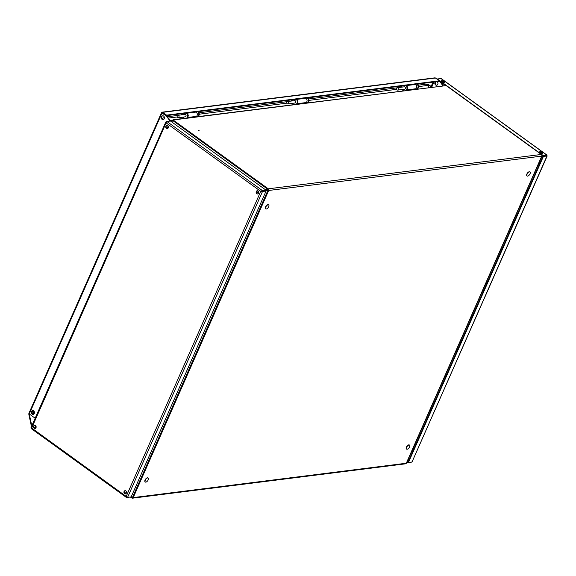 <?xml version="1.0" encoding="UTF-8"?>
<svg xmlns="http://www.w3.org/2000/svg" width="576" height="576" viewBox="0 0 576 576"><rect width="100%" height="100%" fill="white"/><g stroke="black" fill="none" stroke-linecap="round" stroke-linejoin="round"><path stroke-width="0.86" d="M199.166 130.745L198.677 130.464L199.166 130.745M173.131 119.988L268.279 188.82L268.049 189.338A0.605 0.482 82.8 0 1 268.25 190.166L268.682 190.476L133.222 497.599A1.21 0.965 82.8 0 1 132.516 498.175L405.598 463.81A1.21 0.965 -97.2 0 0 406.303 463.234L541.764 156.103A1.21 0.965 -97.2 0 0 541.361 154.454L446.22 85.615L173.131 119.988A1.21 0.576 -54.1 0 0 172.49 120.348L171.943 122.09M256.493 192.182L258.638 191.657M265.687 189.914L267.638 189.187A1.21 0.576 125.9 0 1 268.279 188.82A1.21 0.965 82.8 0 1 268.682 190.476A1.21 0.432 23.8 0 1 267.919 190.354L265.162 190.757M265.759 190.26L268.049 189.338M263.448 190.822L262.202 191.131M262.044 191.174L261.468 191.311M258.746 191.981L256.514 192.535M446.22 85.615A1.21 0.576 -54.1 0 1 446.472 85.666L541.613 154.505A1.21 0.576 125.9 0 1 541.735 154.692L541.778 155.009M130.435 497.074L131.652 497.959A1.21 0.576 125.9 0 1 131.537 497.772L131.062 496.937M132.595 497.527A0.605 0.482 82.8 0 1 132.134 497.498L131.897 497.196M132.401 497.462L131.911 498.01A1.21 0.965 82.8 0 0 132.516 498.175M172.512 120.305L173.657 119.916L173.088 119.75L445.694 85.68M131.846 497.117L131.458 497.491M406.562 462.989A1.21 0.432 -156.2 0 1 406.555 463.097A1.21 0.432 -156.2 0 1 406.303 463.234L133.222 497.599A1.21 0.432 -156.2 0 1 132.466 497.484L131.371 496.462M265.709 190.361L268.25 190.166M258.797 192.326L256.586 192.874M256.529 192.622L258.768 192.074M262.973 191.038L264.218 190.728M268.682 190.476L541.764 156.103A1.21 0.432 23.8 0 0 542.009 155.966A1.21 0.432 23.8 0 0 542.023 155.858L541.879 155.606M541.613 154.505A1.21 0.576 125.9 0 0 541.361 154.454L268.279 188.82M172.75 120.146L172.037 120.002A1.21 0.432 23.8 0 0 171.792 120.139A1.21 0.432 23.8 0 0 171.778 120.247L171.504 121.774M33.43 412.718L34.358 413.208M172.339 120.434L171.778 120.247L171.202 121.558M162.13 119.398A1.958 1.57 82.8 0 1 161.309 117.295A1.958 1.57 82.8 0 1 162.619 115.776A1.958 1.57 82.8 0 1 163.606 116.05A1.958 1.57 82.8 0 1 164.426 118.152A1.958 1.57 82.8 0 1 163.116 119.671A1.958 1.57 82.8 0 1 162.13 119.398M162.806 115.769A1.958 1.57 -97.2 0 0 161.654 117.36A1.958 1.57 -97.2 0 0 162.49 119.354A1.958 1.57 -97.2 0 0 163.289 119.635M32.126 414.158A1.958 1.57 82.8 0 1 31.306 412.056A1.958 1.57 82.8 0 1 32.616 410.537A1.958 1.57 82.8 0 1 33.602 410.81A1.958 1.57 82.8 0 1 34.416 412.913A1.958 1.57 82.8 0 1 33.106 414.425A1.958 1.57 82.8 0 1 32.126 414.158M32.796 410.53A1.958 1.57 -97.2 0 0 31.651 412.121A1.958 1.57 -97.2 0 0 32.479 414.115A1.958 1.57 -97.2 0 0 33.286 414.396M436.795 85.212A1.958 1.57 82.8 0 1 435.996 84.931A1.958 1.57 82.8 0 1 435.65 81.756M435.29 81.799A1.958 1.57 -97.2 0 0 435.636 84.974A1.958 1.57 -97.2 0 0 436.622 85.241A1.958 1.57 -97.2 0 0 437.933 83.729A1.958 1.57 -97.2 0 0 437.112 81.626A1.958 1.57 -97.2 0 0 437.054 81.583M31.716 425.182A1.21 0.576 -54.1 0 1 31.464 425.131A1.21 0.576 -54.1 0 1 31.457 424.246L31.406 424.354M36.086 427.471L36.036 426.334M35.28 427.327A1.21 0.576 125.9 0 0 35.237 427.644L34.106 427.781M32.256 424.822L31.457 424.246L32.645 423.929L31.457 424.246L29.261 413.971L34.294 417.607L35.482 417.506L34.294 417.607L29.261 413.971L161.978 113.062L167.062 116.431L170.374 121.039M30.989 424.404L28.8 414.13L29.261 413.971A1.21 0.432 23.8 0 1 28.879 413.388A1.21 0.432 23.8 0 1 29.124 413.258M439.38 81.144L443.254 85.745M439.186 81.31L440.568 82.008M442.901 85.788L440.208 82.051M168.314 126.418L167.364 128.585M170.021 121.082L166.702 116.474M161.978 113.062L167.062 116.431M162.648 112.961L162.108 113.026L166.37 115.646L439.315 81.295L439.538 80.784L166.594 115.135L166.37 115.646M162.338 113.011L162.734 112.342L166.594 115.135M439.538 80.784L435.06 77.825L162.137 112.169M161.676 112.716L162.734 112.342L161.676 112.716M162.014 118.843A11.16 5.342 -54.1 0 1 164.412 117.418M34.272 413.46L33.228 412.704A11.16 5.342 -54.1 0 1 32.112 410.976M426.298 84.154A11.16 5.342 -54.1 0 1 428.638 84.65L430.351 85.889A11.16 5.342 -54.1 0 0 428.018 85.399L426.298 84.154L418.342 85.154M396.9 87.854L308.671 98.964M287.23 101.657L199.001 112.766M177.559 115.459L167.292 116.755M404.244 89.266A1.267 1.015 -97.2 0 0 404.878 86.947A1.267 1.015 -97.2 0 0 403.949 86.868M403.474 90.749L401.832 89.568M416.75 84.139L418.248 84.766L418.752 86.825L417.816 88.949M417.29 84.067L418.248 84.766M418.752 86.825L418.212 86.897L417.283 89.014M418.212 86.897L417.708 84.83M407.117 88.294L406.613 86.227L407.153 86.162L407.657 88.222L407.117 88.294L406.181 90.41M406.613 86.227L405.655 85.536M407.657 88.222L406.721 90.346M407.153 86.162L406.188 85.464M184.903 116.87A1.267 1.015 -97.2 0 0 185.537 114.552A1.267 1.015 -97.2 0 0 184.601 114.473M184.126 118.361L182.491 117.173M197.41 111.744L198.907 112.37L199.411 114.437L198.475 116.554M197.942 111.672L198.907 112.37M199.411 114.437L198.871 114.502L197.935 116.618M198.871 114.502L198.367 112.435M187.776 115.898L187.272 113.832L187.805 113.767L188.309 115.834L187.776 115.898L186.84 118.015M187.272 113.832L186.314 113.141M188.309 115.834L187.38 117.95M187.805 113.767L186.847 113.069M294.271 100.67A1.267 1.015 82.8 0 1 295.74 102.11A1.267 1.015 82.8 0 1 294.574 103.068M308.038 98.633L308.578 98.568L309.082 100.627L308.542 100.699L308.038 98.633L307.08 97.942M308.578 98.568L307.62 97.87M292.162 103.37L293.803 104.558M296.518 99.266L297.475 99.965L297.986 102.024L297.446 102.096L296.942 100.03L297.475 99.965M297.05 104.148L297.986 102.024M296.51 104.213L297.446 102.096M295.985 99.338L296.942 100.03M308.146 102.751L309.082 100.627M307.613 102.816L308.542 100.699M406.368 85.594L414.785 84.535A2.174 1.742 82.8 0 1 416.758 86.335A2.174 1.742 82.8 0 1 415.541 88.798L406.858 90.036M187.02 113.198L195.336 112.154A2.174 1.742 82.8 0 1 197.309 113.954A2.174 1.742 82.8 0 1 196.092 116.417L187.51 117.641M124.567 493.704A1.656 1.332 -97.2 0 0 125.813 490.874A1.656 1.332 -97.2 0 0 124.567 493.704M125.165 490.637A1.656 1.332 -97.2 0 0 125.575 493.898M166.464 128.405A1.656 1.332 -97.2 0 0 167.71 125.568A1.656 1.332 -97.2 0 0 166.464 128.405M167.062 125.33A1.656 1.332 -97.2 0 0 167.472 128.592M256.846 193.795A1.656 1.332 -97.2 0 0 258.091 190.958A1.656 1.332 -97.2 0 0 256.846 193.795M257.443 190.721A1.656 1.332 -97.2 0 0 257.854 193.982M34.186 428.314A1.656 1.332 -97.2 0 0 35.438 425.484A1.656 1.332 -97.2 0 0 34.186 428.314M34.783 425.246A1.656 1.332 -97.2 0 0 35.194 428.508M31.018 427.622L165.816 121.997L166.126 121.723L166.075 122.854L31.435 428.609L31.529 427.925L126.202 496.418L260.748 191.354L262.274 190.483L260.748 191.354L266.09 191.009L262.512 191.455L127.584 497.376L126.202 496.418L126.814 497.614L127.037 497.11M261.108 191.304L262.08 191.146M266.09 191.009L131.17 496.922L127.584 497.376M260.748 191.354L166.075 122.854L166.896 121.478L170.474 121.025L265.853 190.037L262.274 190.483L166.896 121.478M262.044 191.002L265.63 190.548L265.853 190.037M166.68 121.651L166.126 121.723L166.442 121.954M34.034 427.644L35.208 427.493L35.878 425.981M167.076 128.506L168.156 126.065M31.277 428.623L126.468 497.491L130.464 497.009L131.537 497.772M126.194 493.445L124.214 492.012M35.813 428.054L35.244 427.644M441.562 81.194A1.656 0.598 -156.2 0 1 443.765 81.914A1.656 0.598 -156.2 0 1 444.233 82.368M443.995 81.403A1.656 0.598 -156.2 0 1 444.528 82.195A1.656 0.598 -156.2 0 1 443.549 82.325A1.656 0.598 -156.2 0 1 442.022 81.648A1.656 0.598 -156.2 0 1 441.49 80.856A1.656 0.598 -156.2 0 1 442.469 80.719A1.656 0.598 -156.2 0 1 443.995 81.403M539.705 152.201A1.656 0.598 -156.2 0 1 541.915 152.928A1.656 0.598 -156.2 0 1 542.383 153.382M542.138 152.41A1.656 0.598 -156.2 0 1 542.671 153.202A1.656 0.598 -156.2 0 1 541.699 153.338A1.656 0.598 -156.2 0 1 540.173 152.662A1.656 0.598 -156.2 0 1 539.64 151.862A1.656 0.598 -156.2 0 1 540.619 151.733A1.656 0.598 -156.2 0 1 542.138 152.41M441.497 78.912L546.775 155.081L546.286 155.779L542.988 156.103L408.01 462.132L407.21 461.599M541.843 155.232L542.974 156.046L546.286 155.779M546.991 155.966L412.02 461.988L408.442 462.442L543.413 156.42L546.991 155.966L546.775 155.081L546.991 155.966L546.566 155.657M440.964 78.523L437.386 78.977L543.197 155.534L542.974 156.046M439.394 81.108L445.709 85.68M546.775 155.081L543.197 155.534M412.02 461.988L547.2 155.923M543.413 156.42L542.988 156.103M408.442 462.442L408.01 462.132M435.233 83.765L436.147 81.691M411.322 462.211L407.736 462.658L406.987 462.118M407.736 462.658L407.966 462.146M539.993 160.538A9.05 7.25 82.8 0 1 539.446 164.124M413.784 449.042A9.05 7.25 82.8 0 1 411.674 451.49M528.257 172.562A2.477 1.181 -54.1 0 1 529.999 172.008A2.477 1.181 -54.1 0 1 528.84 175.457A2.477 1.181 -54.1 0 1 527.098 176.011A2.477 1.181 -54.1 0 1 528.257 172.562M527.004 175.925A2.477 1.181 -54.1 0 1 526.889 175.86A2.477 1.181 -54.1 0 1 528.041 172.411A2.477 1.181 -54.1 0 1 529.783 171.85A2.477 1.181 -54.1 0 1 529.884 171.943M178.495 115.452A1.21 0.965 82.8 0 1 177.667 117.569A1.21 0.965 82.8 0 1 178.495 115.452M397.375 90.101A1.21 0.965 82.8 0 1 397.469 87.71A1.21 0.965 82.8 0 1 397.375 90.101M266.926 205.459A2.477 1.181 -54.1 0 1 268.668 204.898A2.477 1.181 -54.1 0 1 267.509 208.346A2.477 1.181 -54.1 0 1 265.766 208.908A2.477 1.181 -54.1 0 1 266.926 205.459M265.666 208.814A2.477 1.181 -54.1 0 1 265.55 208.75A2.477 1.181 -54.1 0 1 266.71 205.301A2.477 1.181 -54.1 0 1 268.452 204.739A2.477 1.181 -54.1 0 1 268.546 204.833M407.801 445.68A2.477 1.181 -54.1 0 1 409.543 445.126A2.477 1.181 -54.1 0 1 408.384 448.574A2.477 1.181 -54.1 0 1 406.642 449.129A2.477 1.181 -54.1 0 1 407.801 445.68M406.541 449.042A2.477 1.181 -54.1 0 1 406.426 448.978A2.477 1.181 -54.1 0 1 407.585 445.529A2.477 1.181 -54.1 0 1 409.327 444.967A2.477 1.181 -54.1 0 1 409.428 445.061M146.462 478.577A2.477 1.181 -54.1 0 1 148.205 478.015A2.477 1.181 -54.1 0 1 147.046 481.464A2.477 1.181 -54.1 0 1 145.303 482.026A2.477 1.181 -54.1 0 1 146.462 478.577M145.21 481.932A2.477 1.181 -54.1 0 1 145.094 481.867A2.477 1.181 -54.1 0 1 146.246 478.418A2.477 1.181 -54.1 0 1 147.989 477.857A2.477 1.181 -54.1 0 1 148.09 477.95M296.69 99.396L305.057 98.345A2.174 1.742 82.8 0 1 307.037 100.145A2.174 1.742 82.8 0 1 305.813 102.607L297.18 103.838M287.215 103.673A1.21 0.965 82.8 0 1 288.288 101.743A1.21 0.965 82.8 0 1 287.215 103.673M172.49 120.348L267.638 189.187M267.919 190.354L132.466 497.484M33.703 413.042L31.838 413.28M433.066 82.08L431.086 86.573M34.207 413.41L32.062 413.683M431.712 87.199L434.023 81.965M435.679 77.983L162.734 112.342M34.33 413.316A11.16 5.342 -54.1 0 1 33.646 410.839M428.724 87.574A1.807 1.447 -97.2 0 0 428.018 85.399L418.687 86.573M171.756 120.204L169.942 120.434M396.547 89.359L309.017 100.375M286.877 103.162L199.346 114.178M177.199 116.964L168.257 118.094M402.199 85.968L401.674 87.156M182.858 113.573L182.333 114.761M292.003 100.958L292.529 99.77M406.922 89.885L415.541 88.798M187.582 117.49L196.092 116.417M409.342 459.115L408.557 458.546M408.226 459.295L409.01 459.864M537.718 165.074L539.15 164.894M413.006 448.459L414.101 448.322M297.252 103.687L305.813 102.607M542.009 155.966L406.555 463.097M171.173 121.536L171.792 120.139M31.464 425.131L31.961 425.491M162.13 112.831L161.539 112.608L28.879 413.388M431.525 87.221L430.351 85.889M401.35 86.076L400.824 87.264M182.009 113.681L181.483 114.869M291.154 101.066L291.679 99.878M441.274 78.617L546.998 155.11M178.229 117.713L185.522 116.791M177.926 115.315L185.22 114.401M397.274 87.71L404.561 86.789M397.577 90.101L404.863 89.186M287.604 101.513L294.89 100.591M287.899 103.903L295.193 102.989"/></g></svg>
